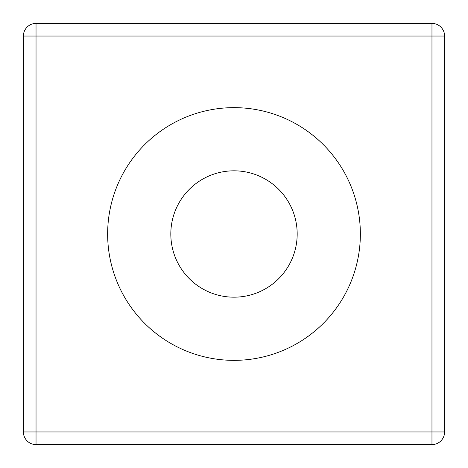 <?xml version="1.0" encoding="UTF-8"?>
<svg xmlns="http://www.w3.org/2000/svg" width="468" height="468" viewBox="0 0 468 468"><rect width="100%" height="100%" fill="white"/><g stroke="black" fill="none" stroke-linecap="round" stroke-linejoin="round"><path stroke-width="0.7" d="M36.036 444.6L431.964 444.6A12.636 12.636 0 0 0 444.6 431.964L444.6 36.036A12.636 12.636 0 0 0 431.964 23.4L36.036 23.4A12.636 12.636 0 0 0 23.4 36.036L23.4 431.964A12.636 12.636 0 0 0 36.036 444.6A12.636 12.636 0 0 1 23.4 431.964L431.964 431.964L431.964 444.6A12.636 12.636 0 0 0 444.6 431.964L431.964 431.964L431.964 36.036L36.036 36.036L36.036 444.6M360.36 234A126.36 126.36 0 0 0 170.82 124.57A126.36 126.36 0 0 0 170.82 343.43A126.36 126.36 0 0 0 360.36 234M297.18 234A63.18 63.18 0 0 0 202.41 179.285A63.18 63.18 0 0 0 202.41 288.715A63.18 63.18 0 0 0 297.18 234M444.6 36.036L431.964 36.036L431.964 23.4A12.636 12.636 0 0 1 444.6 36.036M36.036 36.036L23.4 36.036A12.636 12.636 0 0 1 36.036 23.4L36.036 36.036"/></g></svg>
